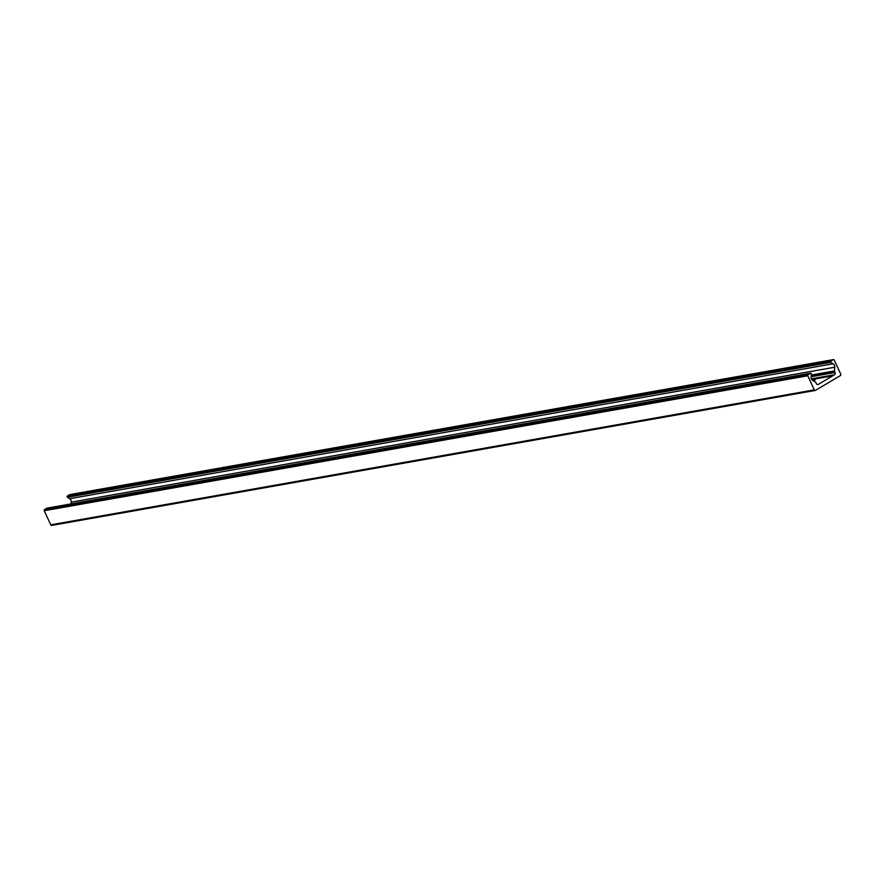 <?xml version="1.0" encoding="UTF-8"?>
<svg xmlns="http://www.w3.org/2000/svg" width="885" height="885" viewBox="0 0 885 885"><rect width="100%" height="100%" fill="white"/><g stroke="black" fill="none" stroke-linecap="round" stroke-linejoin="round"><path stroke-width="1.33" d="M812.131 379.908A7.556 1.25 155.2 0 1 815.085 379.621A7.556 1.25 155.2 0 1 813.824 381.081M833.006 375.649L834.522 374.753A1.681 1.405 80 0 0 835.053 372.519L834.544 371.434A0.841 0.697 -100 0 1 834.455 370.937L834.765 367.22A3.363 2.81 80 0 0 833.172 363.768L830.938 362.341A0.719 0.597 -100 0 1 830.904 361.08L833.272 359.675A0.841 0.697 -100 0 1 834.234 360.062L840.75 374.167A1.051 0.874 -100 0 1 840.418 375.561L815.505 390.362A1.051 0.874 -100 0 1 814.311 389.876L807.795 375.782A0.841 0.697 -100 0 1 808.06 374.665L810.428 373.249A0.719 0.597 -100 0 1 811.324 374.001L811.08 376.899A3.363 2.81 80 0 0 812.673 380.351L815.539 382.176A0.841 0.697 -100 0 1 815.848 382.541L816.357 383.625A1.681 1.405 80 0 0 818.282 384.4L833.006 375.649L811.722 379.411M70.147 494.549A0.841 0.697 80 0 0 69.727 494.615L67.36 496.031A0.719 0.597 80 0 0 67.404 497.293L69.627 498.709A3.363 2.81 -100 0 1 71.231 502.16L71.088 503.886M832.708 375.826L811.811 379.521M47.237 508.134A0.719 0.597 80 0 0 46.883 508.2L44.516 509.605A0.841 0.697 80 0 0 44.25 510.722L50.766 524.827A1.051 0.874 80 0 0 51.972 525.303L814.985 390.451M833.272 359.675L69.727 494.615M830.904 361.08L67.36 496.031M830.938 362.341L67.404 497.293M833.172 363.768L69.627 498.709M834.765 367.22L71.231 502.16M834.455 370.937L811.235 375.041M834.544 371.434L811.191 375.561M835.053 372.519L811.091 376.756M834.522 374.753L811.412 378.835M818.282 384.4L817.452 384.544M810.428 373.249L46.883 508.2M808.06 374.665L44.516 509.605M807.795 375.782L44.25 510.722M814.311 389.876L50.766 524.827M833.471 359.598L69.937 494.549M810.594 373.193L47.06 508.134M815.262 390.451L51.717 525.402"/></g></svg>
